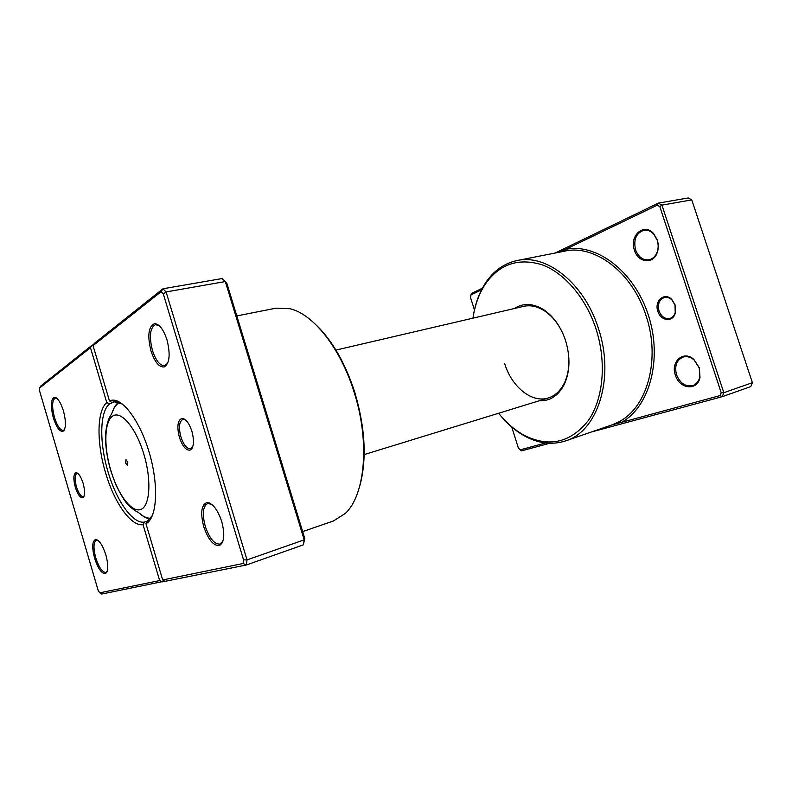 <?xml version="1.0" encoding="UTF-8"?>
<svg xmlns="http://www.w3.org/2000/svg" width="792" height="792" viewBox="0 0 792 792"><rect width="100%" height="100%" fill="white"/><g stroke="black" fill="none" stroke-linecap="round" stroke-linejoin="round"><path stroke-width="1.19" d="M657.875 311.355C653.994 301.01 664.518 291.753 671.774 299.455L675.101 304.91L675.328 313.117C672.943 322.552 660.657 321.136 657.875 311.355M675.012 304.999L671.923 299.94C669.557 297.723 667.032 296.921 664.349 297.515C659.192 299.663 657.419 304.148 659.013 310.989C661.33 316.701 664.924 319.196 669.794 318.453C672.428 317.651 674.239 315.701 675.22 312.612L675.012 304.999M675.388 375.141C670.329 361.617 683.684 349.866 693.881 359.459L699.346 367.864L699.989 377.398C697.653 391.248 679.348 389.209 675.388 375.141M699.227 367.884L694.059 359.934C690.515 356.984 686.882 356.024 683.149 357.053C676.576 360.053 674.368 365.963 676.536 374.784C680.11 383.368 685.545 386.961 692.832 385.575C696.465 384.229 698.801 381.348 699.841 376.923L699.227 367.884M634.451 250.232C629.006 235.769 644.163 222.215 653.677 233.68L657.281 240.035C658.647 244.421 658.617 248.638 657.182 252.707C653.222 264.657 638.025 262.726 634.451 250.232M657.212 240.204L653.796 234.185C650.796 230.987 647.46 229.69 643.777 230.294C636.075 233.195 633.343 239.719 635.58 249.856C638.461 257.172 643.015 260.469 649.232 259.746C652.846 258.855 655.479 256.331 657.122 252.193C658.469 248.341 658.498 244.352 657.212 240.204M514.295 308.533C523.363 302.702 533.303 303.188 544.124 309.999C553.796 316.721 560.944 326.918 565.567 340.59C570.487 357.053 570.042 371.686 564.231 384.496C558.311 395.822 549.955 401.247 539.194 400.772M563.746 335.58C559.152 324.76 552.865 316.622 544.906 311.137C537.659 306.405 530.561 304.811 523.601 306.365L335.957 350.084M498.613 413.246C506.821 423.502 516.028 431.204 526.234 436.342C550.311 447.361 570.933 442.174 588.119 420.79C603.266 399.346 606.87 362.429 596.029 329.017C585.882 297.802 564.31 272.834 541.936 264.736C518.166 257.628 499.257 264.152 485.199 284.308C478.962 293.891 474.883 305.177 472.953 318.166M473.339 315.77C475.388 303.207 479.457 292.268 485.536 282.932C493.574 270.834 504.058 263.38 516.988 260.568C546.302 253.618 584.229 283.041 598.346 328.264C615.236 377.863 597.623 431.561 565.656 440.867C553.063 444.946 540.253 443.777 527.224 437.372C517.265 432.363 508.246 424.948 500.148 415.127M565.656 440.867L612.325 424.769L619.77 421.314C647.47 406.781 660.756 358.776 646.034 315.662C632.372 272.191 594.515 244.154 564.745 251.133L565.438 249.421L559.904 252.084M511.691 426.967L518.473 448.312L520.304 449.836L545.619 442.966M481.516 289.862L471.012 294.921L470.438 297.317L474.457 309.939M611.206 425.146L720.086 395.574L721.215 392.753L659.805 206.573L661.924 205.118L723.829 392.703L752.4 382.675L691.772 199.891L688.238 197.96L658.38 203.118L661.924 205.118L691.772 199.891M470.438 297.317L471.28 293.565L482.387 288.199M555.143 253.024L658.38 203.118L657.301 205.158L565.438 249.421C595.921 242.689 633.966 270.795 648.292 314.939C662.884 358.974 649.549 407.098 621.472 422.364L619.77 421.314M549.717 443.263L521.364 450.925L518.473 448.312M721.215 392.753L723.829 392.703L722.225 396.693L750.776 386.595L752.4 382.675M720.086 395.574L722.225 396.693L591.04 432.105M659.805 206.573L657.301 205.158M504.742 363.815C511.771 386.932 531.887 403.385 548.331 397.96C555.123 395.802 560.449 390.852 564.33 383.12C568.458 374.378 569.785 364.172 568.319 352.509M521.364 450.925L520.304 449.836M471.012 294.921L471.28 293.565M127.789 462.112L125.938 459.627L125.69 463.122L127.552 465.617L127.789 462.112M179.398 437.332C176.774 426.73 177.576 420.443 181.804 418.463C185.675 418.602 189.05 422.898 191.921 431.353C194.436 441.302 193.852 447.549 190.169 450.084C186.1 450.648 182.506 446.401 179.398 437.332M185.506 419.918L182.843 419.394C179.15 421.512 178.497 427.333 180.883 436.857C183.645 444.985 186.892 448.955 190.615 448.767L192.674 447.005M75.27 487.13C73.191 478.922 73.409 474.111 75.943 472.685C78.487 472.883 80.893 476.438 83.15 483.358C85.16 491.188 85.041 495.98 82.784 497.732C80.16 497.94 77.666 494.406 75.27 487.13M77.923 473.458L76.933 473.378C74.695 474.863 74.527 479.328 76.438 486.753C78.586 493.347 80.873 496.633 83.279 496.633L84.091 496.059M203.752 526.71C200.326 513.266 201.287 505.237 206.633 502.633C212.345 502.702 217.374 508.999 221.72 521.522C224.977 534.105 224.314 542.045 219.73 545.361C213.741 546.302 208.415 540.085 203.752 526.71M211.563 504.217L207.603 503.544C202.851 506.375 202.069 513.939 205.237 526.244C209.474 538.511 214.404 544.441 220.018 544.045L222.899 541.154M94.604 558.221C91.872 547.638 92.139 541.421 95.396 539.56C99.069 539.788 102.574 544.926 105.89 554.964C108.514 565.052 108.395 571.24 105.504 573.527C101.732 573.853 98.089 568.745 94.604 558.221M97.911 540.362L96.347 540.223C93.426 542.213 93.228 548.094 95.763 557.855C98.98 567.587 102.366 572.438 105.93 572.408L107.158 571.388M53.341 417.869C50.421 406.187 50.757 399.336 54.361 397.317C57.578 397.604 60.608 402.138 63.459 410.929C66.281 422.126 66.082 428.947 62.855 431.422C59.519 431.65 56.351 427.135 53.341 417.869M56.816 398.297L55.291 398.049C52.034 400.207 51.767 406.682 54.49 417.483C57.252 426.037 60.202 430.333 63.33 430.363L64.578 429.482M150.955 350.866C147.253 335.511 148.45 326.443 154.559 323.661C159.34 323.968 163.479 329.373 166.993 339.857C170.547 354.331 169.636 363.36 164.281 366.924C159.192 367.508 154.757 362.162 150.955 350.866M159.251 325.7L155.47 324.661C149.985 327.71 148.975 336.273 152.42 350.361C155.866 360.697 159.954 365.795 164.677 365.666L167.666 363.241M316.434 325.235C332.67 341.075 345.49 363.587 354.915 392.763C365.3 428.304 366.934 459.34 359.806 485.892M302.663 531.6L333.472 520.968L345.253 513.473C365.043 495.366 370.112 442.352 354.301 392.763C340.817 348.46 313.355 314.068 289.991 308.722L276.032 308.167L236.808 315.919M122.384 404.039L114.226 401.792L109.474 403.93C99.584 411.84 99.317 443.015 108.039 471.844C116.414 500.831 132.937 524.383 144.57 522.057L143.045 524.67C131.046 526.769 114.147 502.445 105.534 472.656C96.575 443.025 96.733 410.959 106.781 402.564L90.476 347.698L39.6 388.04L39.62 391.02L98.198 590.525L99.752 592.832L159.657 580.576L143.045 524.67M164.726 581.16L101.752 594.04L99.752 592.832M93.05 345.658L94.258 343.451L162.964 288.773L166.092 291.931L247.015 559.894L304.187 539.847L303.356 544.837L246.352 565.003L164.983 581.348L162.687 579.952L243.104 563.498L243.57 559.885L163.31 293.951L161.103 291.703L93.05 345.658L109.454 400.861L111.801 400.227C123.463 398.346 141.115 422.888 149.985 455.162C158.984 487.397 156.717 518.413 145.966 523.7L162.687 579.952M145.966 523.7L147.104 521.205L152.45 515.443M144.57 522.057L147.045 521.364M304.762 538.471L304.187 539.847L225.324 281.556L222.087 278.546L226.69 282.793L304.762 538.471L303.356 544.837M39.6 388.04L40.659 386.11L92.03 345.233L90.476 347.698M93.605 344.698L92.03 345.233M222.087 278.546L162.964 288.773L161.103 291.703M226.69 282.793L225.324 281.556L166.092 291.931L163.31 293.951M243.57 559.885L247.015 559.894L246.352 565.003L243.104 563.498M115.464 400.455L115.701 401.405M111.801 402.465L109.454 400.861M106.781 402.564L109.474 403.93M159.657 580.576L162.35 581.872M150.143 518.809C146.876 518.552 143.431 516.8 139.808 513.553M110.761 470.26C117.8 494.297 131.522 512.879 140.679 509.523C149.935 506.553 151.797 480.516 143.926 454.41C136.184 428.234 121.325 410.474 112.87 415.948C104.296 421.057 103.584 446.272 110.761 470.26M112.405 412.028C113.899 407.405 115.998 404.158 118.691 402.287M653.796 234.185L653.677 233.68M544.906 311.137L544.124 309.999M526.234 436.342L527.224 437.372M516.988 260.568L564.745 251.133M485.199 284.308L485.536 282.932M564.33 383.12L564.231 384.496M657.122 252.193L657.182 252.707M675.22 312.612L675.328 313.117M150.351 518.562C142.372 516.77 143.708 515.998 139.333 513.206C137.699 511.84 133.115 510.434 126.948 503.494C124.304 500.524 120.631 494.337 115.919 484.922L110.623 470.329C107.296 458.667 105.593 447.688 105.504 437.362C105.524 428.64 108.157 419.215 110.058 416.493C115.078 408.137 111.939 408.999 118.998 402.385M207.088 502.9L208.078 502.603M364.172 454.598L548.331 397.96M183.13 419.334L181.804 418.463M183.11 419.324L184.259 419.037M77.586 473.2L75.943 472.685M207.989 503.445L206.633 502.633M97.267 539.946L95.396 539.56M55.47 398.02L54.361 397.317M155.856 324.611L154.559 323.661M55.46 398.01L56.212 397.841M207.969 503.425L209.435 502.979M155.836 324.591L157.301 324.304M114.167 401.762L117.285 401.029M148.144 522.136L147.837 521.126L149.559 520.601M165.043 365.587L166.498 365.27M219.73 545.361L220.394 543.896L221.839 543.431M62.855 431.422L64.251 430.145M106.098 572.359L106.851 572.111M114.226 401.792L111.801 400.227M165.053 365.558L164.281 366.924M106.108 572.339L105.504 573.527M203.554 504.979L205.613 504.91M82.784 497.732L83.942 496.445M190.169 450.084L190.892 448.678L192.03 448.381"/></g></svg>

